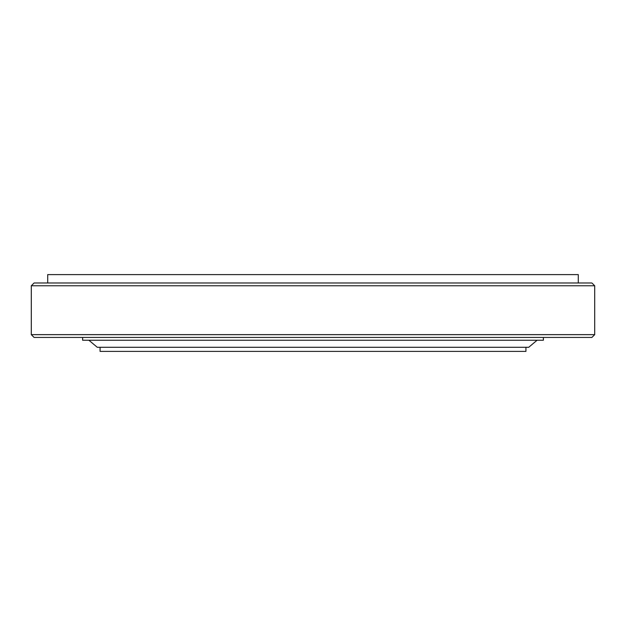 <?xml version="1.0" encoding="UTF-8"?>
<svg xmlns="http://www.w3.org/2000/svg" width="626" height="626" viewBox="0 0 626 626"><rect width="100%" height="100%" fill="white"/><g stroke="black" fill="none" stroke-linecap="round" stroke-linejoin="round"><path stroke-width="0.94" d="M591.906 337.437L34.094 337.437L31.3 334.644L594.7 334.644L591.906 337.437M31.3 285.769L34.094 282.983L591.906 282.983L594.7 285.769L31.3 285.769L31.3 334.644M47.709 282.983L47.709 274.603L578.291 274.603L578.291 282.983M543.384 337.437L543.384 340.231L82.616 340.231L82.616 337.437M525.934 347.281L525.934 351.397L100.066 351.397L100.066 347.281M537.1 340.231L528.727 347.281L97.273 347.281L88.9 340.231M594.7 285.769L594.7 334.644"/></g></svg>
